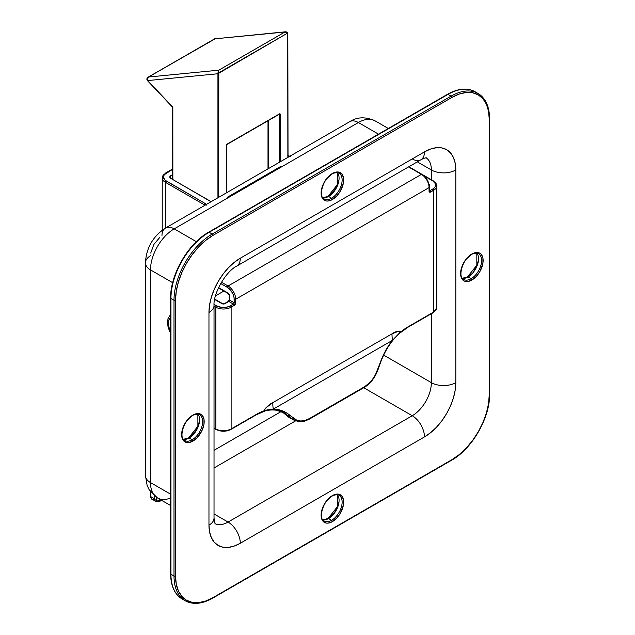 <?xml version="1.0" encoding="UTF-8"?>
<svg xmlns="http://www.w3.org/2000/svg" width="635" height="635" viewBox="0 0 635 635"><rect width="100%" height="100%" fill="white"/><g stroke="black" fill="none" stroke-linecap="round" stroke-linejoin="round"><path stroke-width="0.95" d="M322.826 197.779A14.859 8.58 120 0 0 328.565 196.437L331.621 198.199A14.859 8.58 -60 0 1 324.191 198.938C318.064 196.858 322.89 178.53 332.168 173.982C332.732 172.982 338.899 172.029 339.058 173.196A14.859 8.58 -60 0 1 341.336 185.102A14.859 8.58 -60 0 1 331.621 198.199A1.08 0.627 60 0 1 332.391 199.525A15.938 9.207 120 0 0 343.662 179.999A15.938 9.207 120 0 0 332.391 173.49L326.128 179.3L323.017 184.69L321.334 190.349L321.334 195.429L321.977 197.501L323.017 199.152L326.128 200.946L328.073 201.025L332.391 199.525L336.701 196.04L340.36 191.111L343.448 182.666L343.448 177.586L341.765 173.863L338.653 172.069L336.701 171.99L332.391 173.49A1.08 0.627 60 0 1 332.168 173.982A1.08 0.627 -120 0 0 332.391 173.49A15.938 9.207 120 0 0 321.119 193.016A15.938 9.207 120 0 0 332.391 199.525A1.08 0.627 -120 0 0 331.621 198.199A14.859 8.58 -60 0 1 323.263 198.247M183.348 439.356A14.859 8.58 120 0 0 189.095 438.015L192.151 439.777A14.859 8.58 -60 0 1 184.721 440.515C178.594 438.436 183.42 420.108 192.691 415.56C193.254 414.56 199.43 413.607 199.581 414.774A14.859 8.58 -60 0 1 201.859 426.68A14.859 8.58 -60 0 1 192.151 439.777A1.08 0.627 60 0 1 192.913 441.103A15.938 9.207 120 0 0 204.184 421.576A15.938 9.207 120 0 0 192.913 415.068L186.65 420.878L183.539 426.268L181.856 431.927L181.856 437.007L182.499 439.079L183.539 440.73L186.65 442.524L188.603 442.603L192.913 441.103L197.231 437.618L202.287 429.903L203.97 424.243L203.97 419.163L202.287 415.441L199.176 413.647L197.231 413.568L192.913 415.068A1.08 0.627 60 0 1 192.691 415.56A1.08 0.627 -120 0 0 192.913 415.068A15.938 9.207 120 0 0 181.642 434.594A15.938 9.207 120 0 0 192.913 441.103A1.08 0.627 -120 0 0 192.151 439.777A14.859 8.58 -60 0 1 183.785 439.817M462.296 278.305A14.859 8.58 120 0 0 468.043 276.963L471.099 278.725A14.859 8.58 -60 0 1 463.669 279.463C457.541 277.392 462.367 259.056 471.638 254.516C472.21 253.508 478.377 252.563 478.528 253.722A14.859 8.58 -60 0 1 480.806 265.628A14.859 8.58 -60 0 1 471.099 278.725A1.08 0.627 60 0 1 471.861 280.051A15.938 9.207 120 0 0 483.132 260.525A15.938 9.207 120 0 0 471.861 254.016L465.598 259.826L462.486 265.216L460.804 270.875L460.804 275.955L461.447 278.027L463.891 280.845L465.598 281.472L467.55 281.551L471.861 280.051L476.179 276.566L479.838 271.637L482.917 263.192L482.917 258.112L481.235 254.389L479.838 253.23L476.179 252.516L471.861 254.016A1.08 0.627 60 0 1 471.638 254.516A1.08 0.627 -120 0 0 471.861 254.016A15.938 9.207 120 0 0 460.589 273.542A15.938 9.207 120 0 0 471.861 280.051A1.08 0.627 -120 0 0 471.099 278.725A14.859 8.58 -60 0 1 462.74 278.773M339.987 173.887A14.859 8.58 -60 0 1 341.043 186.015A14.859 8.58 -60 0 1 331.621 198.199L328.565 196.437A1.08 0.627 -120 0 0 328.025 196.382A1.08 0.627 60 0 1 328.565 196.437A14.859 8.58 120 0 0 337.788 184.801A14.859 8.58 120 0 0 337.415 172.641M200.509 415.465A14.859 8.58 -60 0 1 201.565 427.593A14.859 8.58 -60 0 1 192.151 439.777L189.095 438.015A1.08 0.627 -120 0 0 188.555 437.959A1.08 0.627 60 0 1 189.095 438.015A14.859 8.58 120 0 0 198.31 426.379A14.859 8.58 120 0 0 197.937 414.218M479.457 254.413A14.859 8.58 -60 0 1 480.512 266.541A14.859 8.58 -60 0 1 471.099 278.725L468.043 276.963A1.08 0.627 -120 0 0 467.503 276.908A1.08 0.627 60 0 1 468.043 276.963A14.859 8.58 120 0 0 477.266 265.327A14.859 8.58 120 0 0 476.885 253.174M322.826 519.882A14.859 8.58 120 0 0 328.565 518.541L331.621 520.303A14.859 8.58 -60 0 1 324.191 521.041C318.064 518.962 322.89 500.634 332.168 496.086C332.732 495.086 338.899 494.133 339.058 495.3A14.859 8.58 -60 0 1 341.336 507.206A14.859 8.58 -60 0 1 331.621 520.303A1.08 0.627 60 0 1 332.391 521.629A15.938 9.207 120 0 0 343.662 502.102A15.938 9.207 120 0 0 332.391 495.594L326.128 501.404L323.017 506.793L321.334 512.453L321.334 517.533L321.977 519.605L323.017 521.256L326.128 523.049L328.073 523.129L332.391 521.629L336.701 518.144L340.36 513.215L343.448 504.769L343.448 499.689L341.765 495.967L338.653 494.173L336.701 494.094L332.391 495.594A1.08 0.627 60 0 1 332.168 496.086A1.08 0.627 -120 0 0 332.391 495.594A15.938 9.207 120 0 0 321.119 515.12A15.938 9.207 120 0 0 332.391 521.629A1.08 0.627 -120 0 0 331.621 520.303A14.859 8.58 -60 0 1 323.263 520.351M339.987 495.991A14.859 8.58 -60 0 1 341.043 508.119A14.859 8.58 -60 0 1 331.621 520.303L328.565 518.541A1.08 0.627 -120 0 0 328.025 518.485A1.08 0.627 60 0 1 328.565 518.541A14.859 8.58 120 0 0 337.788 506.905A14.859 8.58 120 0 0 337.415 494.744M208.391 232.727A1.08 0.627 60 0 1 208.613 232.235A1.08 0.627 60 0 1 209.153 232.283L447.977 94.401A1.08 0.627 -120 0 0 447.437 94.345A1.08 0.627 60 0 1 447.977 94.401A54.038 31.202 -60 0 1 475.004 91.726A54.038 31.202 120 0 0 447.977 94.401L451.041 96.163A54.038 31.202 -60 0 1 478.06 93.488A54.038 31.202 -60 0 1 489.252 118.229A1.08 0.627 180 0 1 489.569 118.666A1.08 0.627 180 0 1 489.252 119.11L489.252 394.883A1.08 0.627 0 0 0 489.569 394.446A1.08 0.627 180 0 1 489.252 394.883A52.959 30.575 -60 0 1 451.803 459.748L212.979 597.63L205.669 601.02L198.644 602.615L192.167 602.353L186.499 600.25L181.84 596.392L178.379 590.907L176.244 584.033L175.53 576.008L175.53 300.236L176.244 291.386L178.379 282.043L181.84 272.566L186.499 263.327L192.167 254.675L198.644 246.936L205.669 240.419L212.979 235.371L451.803 97.488L459.105 94.099L466.13 92.504L472.607 92.766L478.282 94.869L482.941 98.727L486.402 104.211L488.529 111.085L489.252 119.11L489.252 394.883L488.529 403.733L486.402 413.075L482.941 422.553L478.282 431.792L472.607 440.444L466.13 448.183L459.105 454.7L451.803 459.748L212.979 597.63A1.08 0.627 60 0 1 212.749 598.122A1.08 0.627 60 0 1 212.209 598.075A54.038 31.202 -60 0 1 185.19 600.75A54.038 31.202 -60 0 1 173.998 576.008L170.942 574.246L170.942 298.474L173.998 300.236L173.998 576.008L170.942 574.246A54.038 31.202 120 0 0 182.134 598.98A54.038 31.202 -60 0 1 170.942 574.246A1.08 0.627 180 0 1 170.624 573.802A1.08 0.627 0 0 0 170.942 574.246L170.942 298.474L173.998 300.236A54.038 31.202 -60 0 1 212.209 234.053L209.153 232.283L447.977 94.401L451.041 96.163L212.209 234.053L209.153 232.283A54.038 31.202 120 0 0 170.942 298.474A1.08 0.627 180 0 1 170.624 298.029A1.08 0.627 180 0 1 170.942 297.585M215.09 523.827L214.027 518.096A17.296 9.985 180 0 1 208.963 525.153A17.296 9.985 0 0 0 214.027 518.096L214.027 305.419A17.296 9.985 180 0 1 208.963 312.483A17.296 9.985 0 0 0 214.027 305.419C213.098 293.553 225.973 271.248 236.712 266.121A17.296 9.985 -120 0 0 240.3 258.207A17.296 9.985 60 0 1 236.712 266.121L420.902 159.79A17.296 9.985 -120 0 0 424.482 151.868L240.3 258.207A44.315 25.583 120 0 0 208.963 312.483L208.963 525.153A44.315 25.583 120 0 0 240.3 543.25A17.296 9.985 -120 0 0 228.068 522.065L214.027 513.961L228.068 522.065L412.25 415.734L228.068 522.065A17.296 9.985 60 0 1 240.3 543.25L424.482 436.912A17.296 9.985 -120 0 0 412.25 415.734A27.019 15.597 -60 0 0 431.356 382.635A17.296 9.985 0 0 0 455.811 382.635A17.296 9.985 180 0 1 431.356 382.635L383.651 355.1L431.356 382.635L431.356 313.73L431.356 382.635A27.019 15.597 -60 0 1 412.25 415.734L363.752 387.731L412.25 415.734A17.296 9.985 60 0 1 424.482 436.912L430.594 432.689L436.467 427.236L441.889 420.759L446.635 413.52L450.532 405.789L453.43 397.859L455.216 390.049L455.811 382.635L455.811 169.966L455.216 163.251L453.43 157.496L450.532 152.908L446.635 149.677L441.889 147.915L436.467 147.701L430.594 149.034L424.482 151.868L240.3 258.207L234.188 262.43L228.306 267.883L222.893 274.36L218.138 281.599L214.241 289.33L211.352 297.259L209.566 305.07L208.963 312.483L208.963 525.153L209.566 531.868L211.352 537.623L214.241 542.211L218.138 545.441L222.893 547.203L228.306 547.418L234.188 546.084L240.3 543.25L424.482 436.912A44.315 25.583 120 0 0 455.811 382.635L455.811 169.966A44.315 25.583 120 0 0 424.482 151.868A17.296 9.985 60 0 1 420.902 159.79A17.296 9.985 60 0 1 412.25 158.933M174.188 228.87L196.342 241.657L174.188 228.87A33.504 19.344 120 0 0 150.495 269.899L150.495 482.576L170.624 494.197L150.495 482.576A33.504 19.344 120 0 0 157.44 497.919A33.504 19.344 -60 0 1 150.495 482.576L150.495 269.899L172.656 282.694L150.495 269.899A33.504 19.344 -60 0 1 174.188 228.87L358.37 122.531L174.188 228.87A17.296 9.985 -120 0 0 165.544 228.013A17.296 9.985 60 0 1 174.188 228.87M378.5 134.152L358.37 122.531L378.5 134.152M171.664 288.734L173.792 279.392L177.252 269.923L181.912 260.675L187.587 252.024L194.056 244.292L201.081 237.776M330.002 517.461L334.066 513.167L337.177 507.786M338.217 504.936L338.86 502.118M469.479 275.884L471.591 273.923M473.543 271.597L476.647 266.208L478.33 260.541M190.532 436.936L196.302 430.038L199.382 421.592M330.002 195.358L335.772 188.46L338.86 180.015M150.717 253.071L153.853 244.483L159.726 237.474M281.194 411.536L214.027 450.31L281.194 411.536M214.027 467.963L295.521 420.91L214.027 467.963M417.314 161.854L431.356 169.966L431.356 179.745L431.356 169.966L417.314 161.854M215.321 523.804A27.019 15.597 -60 0 0 228.068 522.065A27.019 15.597 -60 0 1 214.971 523.629M426.156 157.837A27.019 15.597 -60 0 1 431.356 169.966A17.296 9.985 0 0 0 455.811 169.966A17.296 9.985 180 0 1 431.356 169.966A27.019 15.597 -60 0 0 426.156 157.837M161.965 235.926A17.296 9.985 60 0 1 165.544 228.013L349.726 121.674A17.296 9.985 60 0 1 358.37 122.531A17.296 9.985 -120 0 0 349.726 121.674C357.124 116.856 365.593 116.586 375.126 120.872A33.504 19.344 120 0 0 358.37 122.531A33.504 19.344 -60 0 1 375.126 120.872L388.31 128.484M165.544 228.013C152.995 236.244 146.296 247.856 145.431 262.842A17.296 9.985 0 0 0 150.495 269.899A17.296 9.985 180 0 1 145.431 262.842A17.296 9.985 180 0 1 150.495 255.778M170.585 498.023A33.504 19.344 -60 0 1 157.44 497.919L149.154 489.712L147.137 485.473L145.431 475.52A17.296 9.985 0 0 0 150.495 482.576A17.296 9.985 180 0 1 145.431 475.52L145.431 262.842M322.897 519.898A14.859 8.58 120 0 0 328.565 518.541A14.859 8.58 120 0 0 338.185 495.959M322.897 197.795A14.859 8.58 120 0 0 328.565 196.437A14.859 8.58 120 0 0 338.185 173.855M183.42 439.364A14.859 8.58 120 0 0 189.095 438.015A14.859 8.58 120 0 0 198.707 415.433M462.367 278.32A14.859 8.58 120 0 0 468.043 276.963A14.859 8.58 120 0 0 477.655 254.381M451.58 460.24C471.94 449.064 490.069 417.663 489.569 394.446L489.569 118.666A1.08 0.627 0 0 1 489.252 119.11A52.959 30.575 -60 0 0 451.803 97.488A1.08 0.627 -120 0 0 451.041 96.163A1.08 0.627 60 0 1 451.803 97.488L212.979 235.371A1.08 0.627 -120 0 0 212.209 234.053A54.038 31.202 120 0 0 173.998 300.236L173.998 576.008A54.038 31.202 120 0 0 185.19 600.75L182.134 598.98C174.585 594.304 170.744 585.914 170.624 573.802L170.624 298.029A1.08 0.627 0 0 0 170.942 298.474A54.038 31.202 -60 0 1 209.153 232.283A1.08 0.627 -120 0 0 208.613 232.235L447.437 94.345C457.986 88.4 467.177 87.519 475.004 91.726L478.06 93.488A54.038 31.202 120 0 0 451.041 96.163L212.209 234.053A1.08 0.627 60 0 1 212.979 235.371A52.959 30.575 -60 0 0 175.53 300.236A1.08 0.627 180 0 1 173.998 300.236A1.08 0.627 0 0 0 175.53 300.236L175.53 576.008A1.08 0.627 180 0 1 173.998 576.008A1.08 0.627 0 0 0 175.53 576.008A52.959 30.575 -60 0 0 212.979 597.63A1.08 0.627 -120 0 1 212.749 598.122L451.58 460.24A1.08 0.627 -120 0 0 451.803 459.748A1.08 0.627 60 0 1 451.58 460.24A1.08 0.627 60 0 1 451.041 460.184M227.139 197.382L281.019 166.275M288.099 415.568L283.543 412.972A1.08 0.778 129.8 0 1 283.472 412.901M276.796 410.281L284.647 413.179L292.005 418.822L288.123 416.782L283.631 413.036L288.29 415.727L292.005 418.822L288.123 416.782L294.465 420.441L300.101 421.815L304.475 421.243L309.11 419.275A1.08 0.627 -120 0 0 309.316 418.624L305.03 420.457L300.792 421.005L296.831 420.243L285.972 412.536L277.717 409.535L273.256 409.154L392.47 340.328L388.787 345.408L382.572 356.759L375.38 374.896L372.221 379.77L368.483 383.818L364.363 386.842L309.316 418.624A1.08 0.627 60 0 1 309.11 419.275L364.149 387.501A1.08 0.627 -120 0 0 364.363 386.842A1.08 0.627 60 0 1 364.157 387.501A1.08 0.627 60 0 1 363.744 387.509L370.403 381.921L368.014 384.358M263.009 411.591L263.922 410.853A55.118 31.821 120 0 0 256.5 414.322L231.124 428.966A10.811 6.239 180 0 1 215.844 428.966L215.844 307.189A1.08 0.627 -60 0 1 216.606 305.864A9.723 5.62 180 0 0 230.362 305.864A1.08 0.627 60 0 1 231.124 307.189A1.08 0.627 -120 0 0 230.362 305.864L233.418 304.094A1.08 0.627 -60 0 0 234.18 302.776A1.08 0.627 -60 0 1 233.418 304.094A1.08 0.627 60 0 1 234.18 305.419A1.08 0.627 -120 0 0 233.418 304.094L228.83 301.45L225.012 303.657A1.08 0.627 -120 0 0 224.472 303.601A1.08 0.627 60 0 1 225.012 303.657A2.159 1.246 0 0 1 221.956 303.657A1.08 0.627 -60 0 1 222.496 303.601A1.08 0.627 120 0 0 221.956 303.657L214.638 299.434L222.655 303.927L225.012 303.657L228.83 301.45L233.418 304.094L228.886 306.562L225.385 307.396L221.583 307.396L216.606 305.864A1.08 0.627 120 0 0 215.844 307.189A10.811 6.239 0 0 0 231.124 307.189A10.811 6.239 180 0 1 215.844 307.189L214.027 306.141L215.844 307.189L215.844 428.966A10.811 6.239 0 0 0 231.124 428.966L231.124 307.189L234.18 305.419A2.159 1.246 120 0 0 235.712 302.776A1.08 0.627 180 0 1 234.18 302.776L234.18 299.244A1.08 0.627 0 0 0 235.712 299.244A1.08 0.627 180 0 1 234.18 299.244A9.723 5.62 60 0 0 227.306 287.33L220.702 283.52L227.306 287.33A1.08 0.627 -60 0 1 228.068 286.004L221.472 282.194L228.068 286.004A10.811 6.239 60 0 1 235.712 299.244L429.062 187.611L429.514 192.127L433.649 190.262L433.649 312.039L408.281 326.692A55.118 31.821 120 0 0 400.852 331.803L399.113 331.01L391.993 333.843L272.78 402.669L265.676 408.043L263.922 410.853A55.118 31.821 120 0 0 256.5 414.322L231.124 428.966L231.124 307.189L235.267 304.276L235.712 299.244L429.062 187.611A10.811 6.239 -120 0 0 421.426 174.371L228.068 286.004A1.08 0.627 120 0 0 227.306 287.33L231.124 290.878L233.021 294.164L234.053 297.617L234.18 302.776L229.6 300.125L229.6 295.712L228.656 293.537L218.583 287.591L228.076 293.068A1.08 0.627 120 0 0 228.29 293.56A1.08 0.627 -60 0 1 228.068 293.068A2.159 1.246 -120 0 1 229.6 295.712A1.08 0.627 180 0 1 229.283 295.275A1.08 0.627 0 0 0 229.6 295.712L229.6 300.125L234.18 302.776A1.08 0.627 0 0 0 235.712 302.776L235.712 299.244A10.811 6.239 -120 0 0 228.068 286.004L421.426 174.371A1.08 0.627 -60 0 1 421.965 174.323A1.08 0.627 -60 0 1 422.188 174.815M408.845 166.743L421.965 174.323A1.08 0.627 120 0 0 421.426 174.371L408.527 166.926L421.426 174.371A10.811 6.239 60 0 1 429.062 187.611A1.08 0.627 0 0 0 429.379 187.174A1.08 0.627 180 0 1 429.062 187.611L429.062 191.143A1.08 0.627 0 0 0 429.379 190.698A1.08 0.627 180 0 1 429.062 191.143A2.159 1.246 120 0 0 430.594 192.024L433.649 190.262L433.649 312.039A10.811 6.239 0 0 0 436.817 307.626A10.811 6.239 180 0 1 433.649 312.039L408.281 326.692A55.118 31.821 120 0 0 400.852 331.803L400.582 332.121M219.766 430.625L225.385 430.943L230.362 429.411A1.08 0.627 60 0 0 230.902 429.458A1.08 0.627 -120 0 0 231.124 428.966A1.08 0.627 60 0 1 230.902 429.458L256.278 414.814A1.08 0.627 60 0 1 255.73 414.758M215.844 428.966L214.027 427.919L215.844 428.966A1.08 0.627 120 0 0 216.067 429.458A1.08 0.627 -60 0 1 215.844 428.966M422.013 174.347L433.427 180.943A1.08 0.627 120 0 0 432.887 180.991L424.132 175.943L432.887 180.991L435.546 183.872L434.999 187.111L432.887 188.936L429.831 190.698L429.379 190.444L429.831 190.698A1.08 0.627 60 0 1 430.594 192.024A1.08 0.627 -120 0 0 429.831 190.698A1.08 0.627 -60 0 1 429.371 190.786A1.08 0.627 -60 0 0 429.831 190.698L432.887 188.936A1.08 0.627 60 0 1 433.649 190.262A10.811 6.239 0 0 0 436.817 185.849A10.811 6.239 180 0 1 433.649 190.262A1.08 0.627 -120 0 0 432.887 188.936A9.723 5.62 180 0 0 432.887 180.991A1.08 0.627 -60 0 1 433.427 180.943A1.08 0.627 -60 0 1 433.649 181.435A10.811 6.239 180 0 1 436.817 185.849L436.817 307.626L433.427 312.539A1.08 0.627 -120 0 0 433.649 312.039A1.08 0.627 60 0 1 433.427 312.539A1.08 0.627 60 0 1 432.887 312.483M429.062 185.849L429.697 184.968L429.062 184.079A1.08 0.627 120 0 0 428.982 184.134A1.08 0.627 -60 0 1 429.062 184.079A2.159 1.246 0 0 1 429.284 185.698M428.935 185.102L427.903 181.65L426.006 178.364M216.606 305.864L214.051 304.387L216.606 305.864M398.986 333.669L392.47 340.328C387.255 346.932 383.143 354.441 380.135 362.871L377.793 369.459C374.833 377.388 370.356 383.183 364.363 386.842L309.316 418.624C303.276 421.91 297.95 421.775 293.354 418.211A1.08 0.778 129.8 0 1 292.005 418.822A1.08 0.778 -50.2 0 0 293.354 418.211L289.647 415.115A1.08 0.778 129.8 0 1 288.29 415.727A1.08 0.778 -50.2 0 0 289.647 415.115C284.877 411.178 279.416 409.194 273.256 409.154L267.597 409.805L265.128 410.472L265.279 410.901M433.427 312.539L408.059 327.184A1.08 0.627 -120 0 0 408.281 326.692A1.08 0.627 60 0 1 408.059 327.184L399.224 333.534C390.969 341.241 384.699 351.052 380.397 362.95L378.063 369.538C375.015 377.738 370.38 383.723 364.149 387.501M256.5 414.322A1.08 0.627 60 0 1 256.278 414.814A1.08 0.627 -120 0 0 256.5 414.322M429.062 186.73A1.08 0.627 180 0 1 429.379 187.174C428.958 181.705 426.49 177.419 421.965 174.323M216.606 429.411A1.08 0.627 -60 0 1 216.067 429.458C221.012 431.832 225.957 431.832 230.902 429.458M214.701 299.101L222.496 303.601L224.472 303.601L228.29 301.395A1.08 0.627 60 0 1 228.83 301.45A1.08 0.627 -120 0 0 228.29 301.395L229.283 299.688A1.08 0.627 0 0 0 229.6 300.125A1.08 0.627 180 0 1 229.283 299.688L229.283 295.275L228.29 293.56L218.448 287.877M228.83 301.45A1.08 0.627 120 0 0 229.6 300.125A1.08 0.627 120 0 1 228.83 301.45M290.314 418.259L288.123 416.782A1.08 0.778 129.8 0 1 288.028 416.711M287.957 416.639A1.08 0.778 -50.2 0 0 288.123 416.782L283.631 413.036A1.08 0.778 129.8 0 1 283.543 412.972A1.08 0.778 -50.2 0 0 283.631 413.036L282.273 411.972M399.693 332.788L392.47 340.328A43.236 24.963 60 0 1 391.993 333.843C395.51 331.391 398.462 330.708 400.852 331.803A43.236 29.567 -11.5 0 0 399.693 332.788C398.931 333.962 398.923 333.899 399.661 332.605C398.923 333.899 398.931 333.962 399.693 332.788L401.13 331.914M391.993 333.843A43.236 24.963 -120 0 0 392.47 340.328L273.256 409.154A43.236 24.963 60 0 1 272.78 402.669L391.993 333.843M273.256 409.154L265.128 410.472A43.236 19.28 9.4 0 0 263.922 410.853C266.319 406.995 269.272 404.273 272.78 402.669A43.236 24.963 -120 0 0 273.256 409.154M263.588 411.17L265.128 410.472L265.208 410.924C272.367 409.115 278.844 409.861 284.639 413.171M265.208 410.924L256.278 414.814M150.884 496.697L150.884 492.22L150.884 496.697A5.405 3.119 120 0 0 152.003 499.166A5.405 3.119 -60 0 1 150.884 496.697A1.08 0.627 180 0 1 150.566 496.252A1.08 0.627 0 0 0 150.884 496.697L154.702 498.904L150.884 496.697M154.702 496.062L154.702 498.904A1.08 0.627 0 0 0 156.234 498.904L156.385 499.928L157.551 501.039L161.52 500.269L158.432 501.015A4.326 2.492 -60 0 1 156.234 498.904L156.234 497.165L156.234 498.904A1.08 0.627 180 0 1 154.702 498.904A5.405 3.119 120 0 0 155.805 501.364A5.405 3.119 -60 0 1 154.702 498.904L154.702 496.062M172.696 174.577L170.045 176.308L170.045 177.736L170.751 178.348L211.026 201.755A10.811 6.239 180 0 0 209.725 200.85L170.751 178.348L170.751 175.697L172.696 174.577M206.399 205.105L205.145 203.494L164.957 180.142L163.314 177.022L164.06 174.871L172.696 169.283L166.164 173.053A1.08 0.627 -120 0 0 165.624 172.998A1.08 0.627 60 0 1 166.164 173.053A9.723 5.62 180 0 0 166.164 180.991A1.08 0.627 120 0 0 165.402 182.316L204.375 204.819L204.375 205.589L204.375 204.819A3.238 1.873 180 0 1 204.946 205.264A3.238 1.873 180 0 0 204.375 204.819A1.08 0.627 -60 0 1 205.145 203.494A1.08 0.627 120 0 0 204.375 204.819L165.402 182.316A10.811 6.239 180 0 1 162.235 177.903A10.811 6.239 180 0 1 165.402 173.49A1.08 0.627 60 0 1 165.624 172.998L162.235 177.903A10.811 6.239 0 0 0 165.402 182.316A1.08 0.627 -60 0 1 166.164 180.991L205.145 203.494A4.326 2.492 0 0 1 206.216 204.526M287.679 155.845L289.465 156.464A4.326 2.492 0 0 1 288.028 156.027M165.402 228.092L165.402 182.316L165.402 228.092M170.751 175.697L170.751 178.348A3.238 1.873 180 0 1 169.799 177.022A3.238 1.873 180 0 1 170.751 175.697M157.456 501.547A5.405 3.119 -60 0 1 155.821 501.372L157.924 501.626A1.08 0.77 -103.6 0 0 158.432 501.015A1.08 0.77 76.4 0 1 157.456 501.547M153.638 499.34A5.405 3.119 -60 0 1 151.987 499.158L155.821 501.372M285.655 31.79L287.599 32.369L284.909 32.02L218.797 70.183L148.487 77.025L146.883 78.772L147.55 80.589L217.94 73.739L218.797 70.183L218.861 72.763L287.719 33.004L287.869 157.385L287.719 33.004L285.758 31.869L214.598 38.854L284.909 32.02L287.719 33.004L287.599 32.369A0.54 0.405 155.4 0 1 287.719 33.004L287.599 32.369M215.36 38.687L148.487 77.025L218.797 70.183L284.909 32.02M172.784 107.386L172.855 179.562L172.823 107.505L147.55 80.589L217.94 73.739L217.94 197.755L217.94 73.739L287.719 33.004M226.806 144.367L226.354 145.431A1.08 0.627 120 0 1 227.116 144.105L279.463 113.887A1.08 0.627 120 0 1 280.226 114.324L279.241 114.197L280.226 114.324L280.226 161.798L280.003 113.832L226.576 144.677L226.354 192.905L226.417 145.034M218.71 197.318L218.797 70.183L218.051 72.525L218.861 72.763L218.051 72.525L217.94 73.739L218.71 73.739L218.71 197.318M147.209 79.875L148.487 77.025L214.709 38.783M147.153 78.161L147.709 77.462M279.463 114.324L279.463 162.235L279.463 114.324M268.764 168.418L268.764 120.245L268.764 168.418M268.002 168.854L268.002 120.69L268.002 168.854M227.005 144.359L279.352 114.078M214.598 38.854L285.877 31.766L287.83 32.56L288.028 157.289M148.487 77.025L147.264 77.97M172.506 106.847L172.855 107.783A1.08 0.627 -120 0 0 172.379 106.696L147.074 79.891M148.05 77.224C147.677 76.795 147.28 77.653 146.868 79.788L147.693 80.74M170.624 332.486A14.319 8.271 60 0 1 170.363 317.706A2.699 2.191 -132.8 0 1 170.418 314.642A2.699 2.191 47.2 0 0 170.363 317.706L168.616 320.786L168.354 325.191L170.775 332.772M322.85 197.731L328.025 196.382L337.368 184.666L337.344 172.633M183.38 439.309L188.555 437.959L197.898 426.236L197.866 414.211M462.328 278.257L467.503 276.908L476.845 265.192L476.814 253.159M322.85 519.835L328.025 518.485L337.368 506.77L337.344 494.736M157.44 497.919L170.624 505.531M420.902 159.79C423.307 158.496 425.132 157.845 426.387 157.837M489.569 118.666C489.442 106.561 485.608 98.163 478.06 93.488M212.749 598.122C202.2 604.075 193.016 604.949 185.19 600.75M170.624 298.029C170.124 274.804 188.254 243.411 208.613 232.235M433.427 180.943L436.817 185.849M429.292 190.754L429.379 187.174M214.027 428.284L216.067 429.458M290.362 418.282L283.543 412.972M162.235 177.903L162.235 230.188M162.115 500.61L157.924 501.626M152.003 499.166C151.432 499.3 150.955 498.332 150.566 496.252L150.566 491.815M172.696 168.918L165.624 172.998M290.378 156.369L288.028 155.678M215.035 38.656L148.058 77.224M226.505 192.81L226.505 145.209M172.371 106.847L147.542 80.74M172.696 107.561L172.696 179.467M170.624 333.534L168.164 327.501L167.481 322.747L168.037 318.564L170.624 314.452M223.901 291.028L215.479 295.894"/></g></svg>
